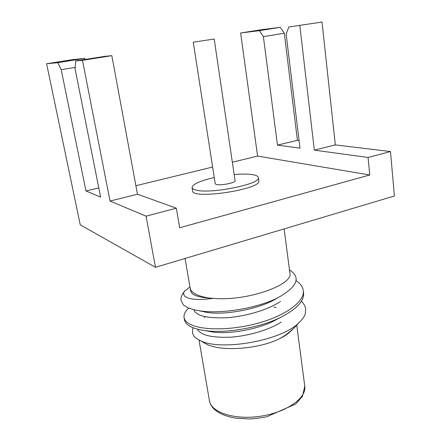 <?xml version="1.0" encoding="UTF-8"?>
<svg xmlns="http://www.w3.org/2000/svg" width="441" height="441" viewBox="0 0 441 441"><rect width="100%" height="100%" fill="white"/><g stroke="black" fill="none" stroke-linecap="round" stroke-linejoin="round"><path stroke-width="0.66" d="M368.059 157.476L314.323 150.138L335.331 144.902L390.478 151.544L368.059 157.476L369.751 174.994L257.583 156.081L232.357 162.227M288.861 26.967L322.013 22.05L288.861 26.967L286.132 34.139L300.001 148.182L277.472 145.106L297.405 140.332L299.07 140.536M98.778 187.899L85.962 190.97L100.614 197.11L75.069 68.807L75.725 60.979L82.478 60.34L110.029 201.057L137.465 194.222L176.317 208.18L146.092 216.173L110.029 201.057M322.013 22.05L335.331 144.902M390.478 151.544L394.397 196.002L155.464 267.307L80.262 224.849L46.603 63.736L72.379 59.651L84.76 58.394L85.295 59.452M280.289 27.325L284.313 33.218L263.393 36.642L259.418 30.644L280.289 27.325L260.857 29.784L240.632 32.992L257.583 156.081M284.313 33.218L297.405 140.332M212.628 167.034L135.894 185.733M75.191 67.39L61.2 69.678L85.962 190.97M61.2 69.678L57.837 62.672L46.603 63.736M146.092 216.173L155.464 267.307M176.317 208.18L179.674 227.765L369.751 174.994M263.393 36.642L277.472 145.106M240.632 32.992L259.418 30.644M299.83 25.595L314.323 150.138M75.725 60.979L104.423 56.398L111.832 55.649L137.465 194.222M57.837 62.672L84.76 58.394M111.832 55.649L82.478 60.34M214.26 177.558C199.999 180.827 192.601 184.156 192.055 187.557L192.59 190.799C191.791 199.949 262.257 189.288 258.79 180.788L258.338 177.53C258.134 176.372 256.64 175.49 253.845 174.884C249.182 173.958 242.622 173.842 234.171 174.548M209.387 298.083C197.695 297.317 191.433 294.875 190.611 290.768L190.137 288.017C190.358 289.957 191.967 291.87 194.972 293.756C198.23 295.652 203.031 297.091 209.387 298.083L213.334 298.314C204.404 299.61 197.248 299.803 191.868 298.899C189.437 298.689 186.99 297.736 184.525 296.038C183.18 293.849 183.379 292.069 185.115 290.702L185.077 290.746M284.103 228.918L289.88 272.913C293.938 284.936 245.984 301.65 213.334 298.314M293.304 328.754C288.954 333.236 284.732 336.34 280.63 338.071C283.993 336.417 288.464 333.071 294.042 328.032L295.773 326.175M280.619 338.142C259.512 349.349 220.048 352.067 205.578 343.666L203.974 342.745M197.331 329.124C200.572 335.154 211.57 337.845 230.323 337.189C247.881 336.119 268.955 330.011 281.171 322.128M193.847 309.659C196.002 315.861 207.077 318.54 227.071 317.702C245.819 316.379 268.277 309.764 280.498 301.462M289.963 270.272L290.106 270.361C301.021 277.742 297.129 286.771 278.431 297.454L273.585 300.222C254.948 310.056 223.003 315.348 206.338 312.283L198.737 310.657C193.803 309.841 189.85 308.678 186.879 307.179L183.439 304.952L181.08 300.486L183.439 304.952M303.276 290.514L303.568 292.785C304.378 301.087 296.468 309.417 279.837 317.779L273.095 321.373C255.532 329.918 228.521 334.366 212.485 331.974L205.037 330.596C198.417 329.703 193.373 328.242 189.906 326.213C186.736 324.378 184.928 322.228 184.465 319.764L184.073 317.52C184.525 319.962 186.339 322.09 189.503 323.909C200.76 330.425 230.847 330.86 258.812 322.955C286.303 315.381 305.067 301.104 303.276 290.514C302.702 286.694 300.282 283.414 296.01 280.68M305.249 314.014L305.646 309.141L305.249 314.014C304.307 316.566 302.532 319.141 299.924 321.743C283.094 340.937 218.438 351.808 199.233 340.044L196.78 338.567C192.899 336.218 191.67 332.613 193.086 327.74M189.955 286.992L185.115 290.702M276.06 307.586L274.043 307.14M204.9 317.046L204.26 317.404M305.646 309.141C305.249 306.241 303.838 303.606 301.407 301.231M188.792 308.044C185.226 311.241 183.649 314.4 184.073 317.52M279.837 317.779C258.635 328.06 224.976 333.567 205.037 330.596M278.431 297.454C258.139 308.187 220.053 314.538 198.737 310.657M184.459 291.518L184.338 291.666C181.714 294.693 180.628 297.631 181.08 300.486M192.055 187.557C192.215 188.494 193.307 189.266 195.319 189.856C208.582 194.641 261.601 184.112 258.338 177.53M193.274 42.204L215.219 183.759L216.322 184.487C220.539 185.821 235.946 182.739 235.086 180.755L214.194 39.04L193.274 42.204L214.194 39.04M199.018 339.934L209.403 400.599C210.991 412.385 234.425 420.256 260.537 416.232C286.678 412.352 306.732 397.903 304.77 386.178L296.743 325.138M190.132 288.017L185.071 258.47M209.403 400.599C211.096 409.276 219.668 415.108 235.108 418.096L248.774 418.95C252.996 418.884 258.928 418.184 266.557 416.855L295.663 404.022L302.416 396.415L304.77 386.178M294.037 328.032L299.924 321.743M205.578 343.666L199.233 340.044M289.494 269.953L290.101 270.366"/></g></svg>
